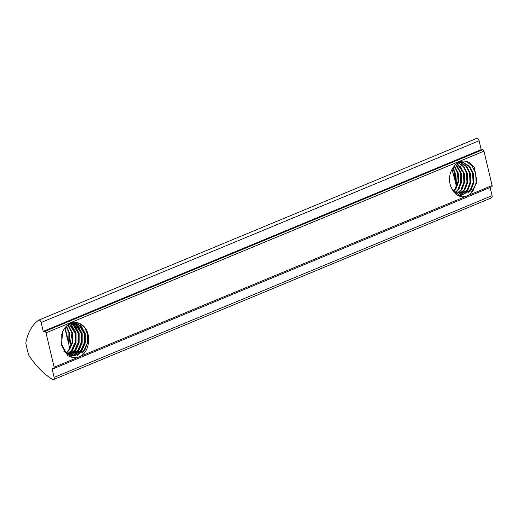<?xml version="1.0" encoding="UTF-8"?>
<svg xmlns="http://www.w3.org/2000/svg" width="518" height="518" viewBox="0 0 518 518"><rect width="100%" height="100%" fill="white"/><g stroke="black" fill="none" stroke-linecap="round" stroke-linejoin="round"><path stroke-width="0.78" d="M454.118 166.097L457.614 172.98L458.074 181.578L453.91 191.518L455.769 189.284L458.689 181.604L458.229 173.012L454.403 165.747M456.513 169.904L457.297 172.306L456.371 186.966L455.16 180.283L454.558 172.844L452.667 168.24M455.51 182.148L455.167 172.87L452.959 167.748M451.994 169.496L455.445 181.98L452.117 169.269A16.615 12.95 92.6 0 0 451.903 188.805L459.162 195.156L461.298 195.5L471.063 189.983L473.983 182.304L473.523 173.711L469.742 166.492L463.578 162.587L461.292 162.231L458.197 162.529L463.921 166.556L467.404 173.433L467.864 182.025L464.944 189.705L458.255 194.852M67.923 329.448L68.907 332.757L68.758 342.851L65.579 329.571L67.172 336.467M66.09 326.418L69.224 333.43L68.771 343.57L69.451 349.015L71.963 332.899L68.603 325.278M67.69 324.967L72.28 333.573L72.229 342.145L68.803 349.799L67.605 351.204L68.221 351.236M67.605 351.204L66.071 353.088M64.899 327.823L67.359 339.122L68.842 343.337M65.132 327.525L65.579 329.571M54.125 377.382A2.441 1.437 67.5 0 1 53.529 379.571A2.441 1.437 67.5 0 1 52.486 379.416A65.974 38.824 67.5 0 1 28.982 355.523A2.933 1.722 67.5 0 1 28.315 353.975L25.958 344.01A2.933 1.722 67.5 0 1 25.9 342.495A65.974 38.824 67.5 0 1 38.5 320.253A2.441 1.437 67.5 0 1 38.675 320.15A2.441 1.437 67.5 0 1 41.142 322.481L43.24 331.352L44.768 331.423A1.463 0.861 67.5 0 1 46.018 332.86L54.144 367.23A1.463 0.861 67.5 0 1 53.788 368.538A1.463 0.861 67.5 0 1 53.555 368.576L52.027 368.505L54.125 377.382L492.081 195.662A2.441 1.437 67.5 0 1 491.485 197.85L53.529 379.571M476.456 138.533A2.441 1.437 67.5 0 1 476.638 138.429A2.441 1.437 67.5 0 1 479.105 140.76L481.196 149.631L482.731 149.702A1.463 0.861 67.5 0 1 483.974 151.139L492.1 185.502A1.463 0.861 67.5 0 1 491.744 186.817L53.788 368.538M490.145 187.484L492.081 195.662M43.24 331.352L481.196 149.631M61.759 334.045L61.843 344.528L65.624 351.748L71.788 355.652L74.068 356.002L84.706 350.524L88.578 339.562A16.615 12.95 92.6 0 0 79.992 323.679L84.816 327.758L87.581 334.272L87.529 342.845L84.097 350.498L73.776 355.989M70.811 323.161L74.074 322.74L76.204 323.083L81.857 326.968L85.133 334.162L85.082 342.735L81.65 350.388L72.559 355.827M72.157 322.72L73.142 322.941L78.801 326.826L82.071 334.019L82.019 342.592L78.587 350.246L71.05 355.426M70.972 323.096L76.081 327.13L79.014 333.883L78.963 342.456L75.531 350.11L69.548 354.798M69.535 323.756L75.952 333.741L75.9 342.314L72.475 349.967L68.052 353.904M68 324.728L72.896 333.598L72.844 342.171L69.412 349.825L66.576 352.713M73.459 355.976L71.18 355.626L65.19 351.91L61.377 345.02M72.041 322.753L75.589 323.057L81.242 326.936L84.518 334.129L84.466 342.709L81.035 350.356L72.255 355.762M73.103 352.667L74.255 351.282L78.056 342.741L78.082 333.178L71.957 322.772L78.186 326.8L81.462 333.993L81.41 342.566L77.978 350.22L70.746 355.322M70.694 323.206L75.596 327.272L78.399 333.851L78.347 342.424L74.922 350.077L69.244 354.642M69.231 323.925L75.343 333.715L75.291 342.288L71.86 349.941L67.761 353.69M452.117 169.269C456.714 161.461 462.542 159.227 469.593 162.574L474.339 167.372L477.033 182.219L469.917 194.71L465.216 196.659C459.492 197.462 455.05 194.839 451.903 188.805M88.578 339.562C88.591 346.892 86.072 352.395 81.022 356.073L76.321 358.022L67.981 355.892L61.396 345.118L62.762 331.384C67.107 323.303 72.85 320.733 79.992 323.679M460.988 195.48L470.448 189.957L473.368 182.278L472.908 173.679L469.127 166.466L462.962 162.555L461.285 162.231M459.466 195.234L467.391 189.815L470.312 182.142L469.852 173.543L466.07 166.323L459.906 162.419L458.831 162.192M457.951 194.729L464.329 189.672L467.249 181.999L466.796 173.4L463.468 166.725L457.996 162.652M456.455 193.939L461.273 189.536L464.193 181.857L463.733 173.265L456.831 163.435M454.972 192.813L458.21 189.394L461.137 181.721L460.677 173.122L455.516 164.556M459.77 195.305L468 189.841L470.92 182.168L470.461 173.569L466.679 166.356L460.515 162.445L458.916 162.147M456.753 194.12L461.881 189.562L464.801 181.889L464.348 173.29L457.077 163.254M455.27 193.072L458.825 189.426L461.745 181.747L461.285 173.148L455.788 164.303M66.414 326.087L69.833 333.462L68.894 345.053M44.768 331.423L482.731 149.702M46.018 332.86L483.974 151.139M41.142 322.481L479.105 140.76M81.022 356.073L465.216 196.659M54.144 367.23L76.321 358.022M469.917 194.71L492.1 185.502M454.908 180.18L454.234 172.17L453.457 169.768M79.617 323.485L85.256 333.508L85.23 343.071L81.436 351.612L76.942 355.756M75.233 322.377L82.2 333.365L82.174 342.929L78.373 351.469L73.329 355.944M72.708 322.591L79.144 333.223L79.112 342.793L75.317 351.327L70.96 355.4M70.636 323.232L76.081 333.087L76.055 342.651L72.255 351.191L67.683 355.393M77.324 357.789L72.138 357.562L63.766 351.21M85.153 327.9L87.257 333.598L87.231 343.162L83.43 351.703L82.278 353.088M77.642 322.74L84.201 333.456L84.169 343.026L80.374 351.56L79.215 352.946M74.268 322.39L81.138 333.32L81.112 342.884L77.318 351.424L76.159 352.81M71.659 325.421L75.019 333.035L74.993 342.605L71.199 351.139L70.04 352.531M468.984 195.273L472.843 191.297L476.133 182.737L475.647 173.148L472.021 165.766L466.038 161.208M468.311 193.02L469.787 191.155L473.076 182.595L472.591 173.006L469.178 165.902M465.255 192.877L466.724 191.019L470.014 182.453L469.535 172.87L466.122 165.76M462.198 192.741L463.668 190.877L466.958 182.317L466.472 172.727L463.06 165.624M459.136 192.599L460.606 190.741L463.895 182.174L463.416 172.585L460.003 165.482M456.08 192.456L457.549 190.598L460.839 182.038L460.353 172.449L456.947 165.339M74.068 322.74L73.459 322.708M476.638 138.429L38.675 320.15M74.903 358.152L75.855 357.951"/></g></svg>

